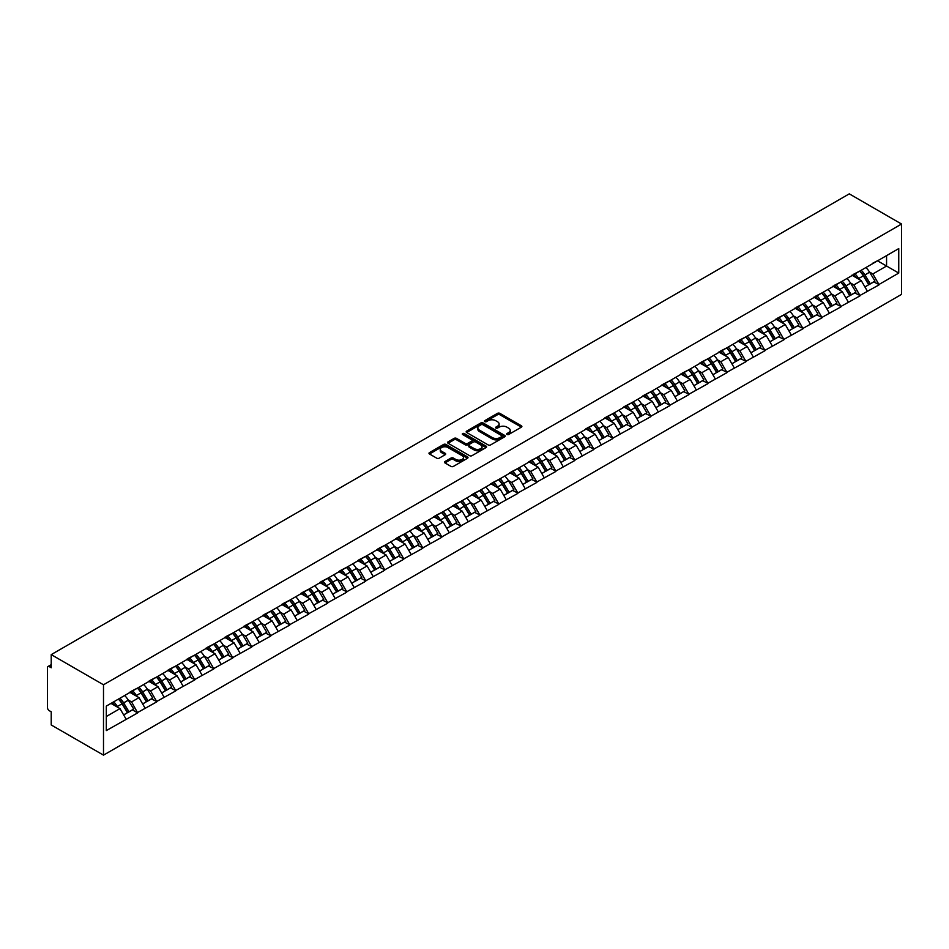 <?xml version="1.0" encoding="UTF-8"?>
<svg xmlns="http://www.w3.org/2000/svg" width="949" height="949" viewBox="0 0 949 949"><rect width="100%" height="100%" fill="white"/><g stroke="black" fill="none" stroke-linecap="round" stroke-linejoin="round"><path stroke-width="1.42" d="M507.003 434.5A1.186 0.688 0 0 0 508.676 434.5L521.381 427.157A1.696 0.973 0 0 0 521.879 426.469A1.696 0.973 0 0 0 521.381 425.781L499.862 413.349A1.696 0.973 0 0 0 497.466 413.349L484.761 420.68A1.186 0.688 0 0 0 486.434 421.653L488.083 420.704A5.409 3.12 0 0 1 495.734 420.704L497.525 421.736A5.409 3.12 0 0 1 499.115 423.942A5.409 3.12 0 0 1 497.525 426.16L495.888 427.109A1.186 0.688 0 0 0 497.561 428.07L499.198 427.121A5.409 3.12 0 0 1 506.861 427.121L508.652 428.165A5.409 3.12 0 0 1 510.23 430.372A5.409 3.12 0 0 1 508.652 432.578L507.003 433.527A1.186 0.688 0 0 0 507.003 434.5L507.003 433.527M444.962 461.546A1.696 0.973 0 0 0 444.464 462.234A1.696 0.973 0 0 0 444.962 462.922L451 466.41A1.696 0.973 0 0 0 453.397 466.41L467.513 458.26A1.696 0.973 0 0 0 467.999 457.572A1.696 0.973 0 0 0 467.513 456.884L445.983 444.452A1.696 0.973 0 0 0 443.586 444.452L429.482 452.602A1.696 0.973 0 0 0 428.984 453.29A1.696 0.973 0 0 0 429.482 453.978L436.777 458.189A1.696 0.973 0 0 0 439.162 458.189L445.2 454.713A1.696 0.973 0 0 0 445.698 454.013A1.696 0.973 0 0 0 445.2 453.325L441.582 451.238A4.52 2.61 0 0 1 440.265 449.387A4.52 2.61 0 0 1 443.053 446.979A4.52 2.61 0 0 1 447.987 447.548L462.151 455.722A4.52 2.61 0 0 1 463.48 457.572A4.52 2.61 0 0 1 460.692 459.992A4.52 2.61 0 0 1 455.757 459.423L453.397 458.059A1.696 0.973 0 0 0 451 458.059L444.962 461.546L444.962 462.922L451 459.458L451 458.059M51.222 654.62L849.284 193.857L901.55 224.035L103.5 684.787L51.222 654.62L51.222 667.764L49.277 666.649A2.586 1.495 -120 0 0 47.984 666.518A2.586 1.495 -120 0 0 47.45 667.705L47.45 707.515A2.586 1.495 -120 0 0 49.277 710.682L51.222 711.809L51.222 724.965L103.5 755.143L103.5 684.787M488.201 444.939A1.696 0.973 0 0 0 490.586 444.939L504.702 436.789A1.696 0.973 0 0 0 505.2 436.101A1.696 0.973 0 0 0 504.702 435.413L483.171 422.981A1.696 0.973 0 0 0 480.787 422.981L466.671 431.131A1.696 0.973 0 0 0 466.173 431.819A1.696 0.973 0 0 0 466.671 432.507L488.201 444.939M463.017 434.749A1.186 0.688 0 0 1 464.215 434.915L464.215 433.515L486.102 446.149A1.696 0.973 0 0 1 486.6 446.837A1.696 0.973 0 0 1 486.102 447.525L471.997 455.674A1.696 0.973 0 0 1 469.601 455.674L448.07 443.242L448.07 441.866A1.696 0.973 0 0 0 447.584 442.554A1.696 0.973 0 0 0 448.07 443.242M448.07 441.866L454.108 438.379A1.696 0.973 0 0 1 456.505 438.379L465.235 443.42A1.696 0.973 0 0 0 467.632 443.42L471.629 441.107A1.696 0.973 0 0 0 472.127 440.419A1.696 0.973 0 0 0 471.629 439.719L462.543 434.476A1.186 0.688 0 0 1 464.215 433.515M103.5 755.143L901.55 294.38L901.55 224.035M118.447 699.093A11.542 6.667 -120 0 1 122.397 703.719L127.783 712.604L132.469 709.888L137.676 712.901L131.579 701.916L128.21 699.971M137.676 712.901L106.3 730.588L106.3 706.103L898.75 248.591L898.75 273.075L878.952 284.498L872.855 273.953L869.486 272.007M859.723 271.117A11.542 6.667 -120 0 1 863.673 275.744L869.059 284.629L873.744 281.924L878.952 284.498M878.952 284.925L859.936 295.471L853.851 284.925L850.47 282.98M840.719 282.102A11.542 6.667 -120 0 1 844.669 286.717L850.043 295.602L854.741 292.897L859.936 295.471M859.936 295.898L840.933 306.444L834.847 295.898L831.466 293.953M821.704 293.075A11.542 6.667 -120 0 1 825.654 297.689L831.039 306.574L835.725 303.87L840.933 306.444M840.933 306.871L821.929 317.417L815.832 306.871L812.463 304.926M802.7 304.048A11.542 6.667 -120 0 1 806.65 308.662L812.036 317.547L816.721 314.843L821.929 317.417M821.929 317.844L802.925 328.401L796.828 317.844L793.459 315.898M783.696 315.021A11.542 6.667 -120 0 1 787.646 319.635L793.02 328.52L797.718 325.815L802.925 328.401M802.925 328.817L783.91 339.374L777.824 328.817L774.443 326.871M764.68 325.993A11.542 6.667 -120 0 1 768.643 330.608L774.016 339.493L778.714 336.788L783.91 339.374M783.91 339.789L764.906 350.347L758.809 339.789L755.44 337.844M745.677 336.966A11.542 6.667 -120 0 1 749.627 341.581L755.013 350.466L759.698 347.761L764.906 350.347M764.906 350.762L745.902 361.32L739.805 350.762L736.436 348.817M726.673 347.939A11.542 6.667 -120 0 1 730.623 352.553L736.009 361.439L740.694 358.734L745.902 361.32M745.902 361.735L726.887 372.293L720.801 361.735L717.42 359.79M707.669 358.912A11.542 6.667 -120 0 1 711.62 363.538L716.993 372.411L721.691 369.707L726.887 372.293M726.887 372.708L707.883 383.266L701.797 372.708L698.417 370.762M688.654 369.885A11.542 6.667 -120 0 1 692.604 374.511L697.99 383.384L702.675 380.679L707.883 383.266M707.883 383.681L688.879 394.238L682.782 383.681L679.413 381.735M669.65 380.857A11.542 6.667 -120 0 1 673.6 385.484L678.986 394.369L683.671 391.652L688.879 394.238M688.879 394.665L669.875 405.211L663.778 394.665L660.409 392.708M650.646 391.83A11.542 6.667 -120 0 1 654.596 396.457L659.97 405.342L664.668 402.625L669.875 405.211M669.875 405.638L650.86 416.184L644.774 405.638L641.394 403.681M631.631 402.803A11.542 6.667 -120 0 1 635.593 407.429L640.966 416.314L645.664 413.598L650.86 416.184M650.86 416.611L631.856 427.157L625.759 416.611L622.39 414.654M612.627 413.776A11.542 6.667 -120 0 1 616.577 418.402L621.963 427.287L626.648 424.571L631.856 427.157M631.856 427.584L612.852 438.13L606.755 427.584L603.386 425.627M593.623 424.749A11.542 6.667 -120 0 1 597.573 429.375L602.959 438.26L607.645 435.555L612.852 438.13M612.852 438.557L593.837 449.102L587.751 438.557L584.37 436.611M574.62 435.721A11.542 6.667 -120 0 1 578.57 440.348L583.943 449.233L588.641 446.528L593.837 449.102M593.837 449.529L574.833 460.075L568.748 449.529L565.367 447.584M555.604 446.706A11.542 6.667 -120 0 1 559.554 451.321L564.94 460.206L569.625 457.501L574.833 460.075M574.833 460.502L555.829 471.048L549.732 460.502L546.363 458.557M536.6 457.679A11.542 6.667 -120 0 1 540.55 462.293L545.936 471.178L550.622 468.474L555.829 471.048M555.829 471.475L536.826 482.033L530.728 471.475L527.359 469.53M517.596 468.652A11.542 6.667 -120 0 1 521.547 473.266L526.92 482.151L531.618 479.447L536.826 482.033M536.826 482.448L517.81 493.006L511.725 482.448L508.344 480.502M498.581 479.625A11.542 6.667 -120 0 1 502.543 484.239L507.917 493.124L512.614 490.419L517.81 493.006M517.81 493.421L498.806 503.978L492.721 493.421L489.34 491.475M479.577 490.597A11.542 6.667 -120 0 1 483.527 495.212L488.913 504.097L493.599 501.392L498.806 503.978M498.806 504.394L479.803 514.951L473.705 504.394L470.336 502.448M460.573 501.57A11.542 6.667 -120 0 1 464.524 506.185L469.909 515.07L474.595 512.365L479.803 514.951M479.803 515.366L460.799 525.924L454.701 515.366L451.321 513.421M441.57 512.543A11.542 6.667 -120 0 1 445.52 517.158L450.894 526.043L455.591 523.338L460.799 525.924M460.799 526.339L441.783 536.897L435.698 526.339L432.317 524.394M422.554 523.516A11.542 6.667 -120 0 1 426.504 528.142L431.89 537.015L436.587 534.311L441.783 536.897M441.783 537.312L422.779 547.87L416.682 537.312L413.313 535.366M403.55 534.489A11.542 6.667 -120 0 1 407.501 539.115L412.886 548L417.572 545.284L422.779 547.87M422.779 548.297L403.776 558.842L397.678 548.297L394.309 546.339M384.547 545.461A11.542 6.667 -120 0 1 388.497 550.088L393.882 558.973L398.568 556.256L403.776 558.842M403.776 559.269L384.76 569.815L378.675 559.269L375.294 557.312M365.531 556.434A11.542 6.667 -120 0 1 369.493 561.061L374.867 569.946L379.564 567.229L384.76 569.815M384.76 570.242L365.756 580.788L359.671 570.242L356.29 568.285M346.527 567.407A11.542 6.667 -120 0 1 350.478 572.033L355.863 580.918L360.549 578.202L365.756 580.788M365.756 581.215L346.753 591.761L340.655 581.215L337.286 579.258M327.524 578.38A11.542 6.667 -120 0 1 331.474 583.006L336.859 591.891L341.545 589.175L346.753 591.761M346.753 592.188L327.749 602.734L321.652 592.188L318.271 590.242M308.52 589.353A11.542 6.667 -120 0 1 312.47 593.979L317.844 602.864L322.541 600.159L327.749 602.734M327.749 603.161L308.733 613.706L302.648 603.161L299.267 601.215M289.504 600.337A11.542 6.667 -120 0 1 293.466 604.952L298.84 613.837L303.538 611.132L308.733 613.706M308.733 614.133L289.73 624.679L283.632 614.133L280.263 612.188M270.501 611.31A11.542 6.667 -120 0 1 274.451 615.925L279.836 624.81L284.522 622.105L289.73 624.679M289.73 625.106L270.726 635.652L264.629 625.106L261.26 623.161M251.497 622.283A11.542 6.667 -120 0 1 255.447 626.898L260.833 635.783L265.518 633.078L270.726 635.652M270.726 636.079L251.71 646.637L245.625 636.079L242.244 634.134M232.493 633.256A11.542 6.667 -120 0 1 236.443 637.87L241.817 646.755L246.515 644.051L251.71 646.637M251.71 647.052L232.707 657.61L226.621 647.052L223.24 645.106M213.478 644.229A11.542 6.667 -120 0 1 217.428 648.843L222.813 657.728L227.499 655.024L232.707 657.61M232.707 658.025L213.703 668.582L207.606 658.025L204.237 656.079M194.474 655.201A11.542 6.667 -120 0 1 198.424 659.816L203.81 668.701L208.495 665.996L213.703 668.582M213.703 668.998L194.699 679.555L188.602 668.998L185.221 667.052M175.47 666.174A11.542 6.667 -120 0 1 179.42 670.789L184.794 679.674L189.492 676.969L194.699 679.555M194.699 679.97L175.684 690.528L169.598 679.97L166.217 678.025M156.455 677.147A11.542 6.667 -120 0 1 160.417 681.773L165.79 690.647L170.488 687.942L175.684 690.528M175.684 690.943L156.68 701.501L150.583 690.943L147.214 688.998M137.451 688.12A11.542 6.667 -120 0 1 141.401 692.746L146.787 701.619L151.472 698.915L156.68 701.501M156.68 701.916L137.676 712.474M131.211 691.299L137.676 687.989M131.579 701.916L139.017 697.634L129.633 692.212M145.102 708.179L139.017 697.634M150.227 680.326L156.68 677.017M150.583 690.943L158.02 686.661L148.637 681.24M164.118 697.207L158.02 686.661M169.23 669.353L175.684 666.044M169.598 679.97L177.024 675.688L167.641 670.267M183.121 686.234L177.024 675.688M188.234 658.381L194.699 655.071M188.602 668.998L196.04 664.715L186.656 659.294M202.125 675.261L196.04 664.715M207.238 647.408L213.703 644.098M207.606 658.025L215.043 653.731L205.66 648.321M221.129 664.288L215.043 653.731M226.253 636.435L232.707 633.125M226.621 647.052L234.047 642.758L224.664 637.348M240.144 653.315L234.047 642.758M245.257 625.462L251.71 622.153M245.625 636.079L253.051 631.785L243.668 626.376M259.148 642.343L253.051 631.785M264.261 614.489L270.726 611.18M264.629 625.106L272.066 620.812L262.683 615.403M278.152 631.37L272.066 620.812M283.276 603.505L289.73 600.207M283.632 614.133L291.07 609.839L281.687 604.43M297.156 620.397L291.07 609.839M302.28 592.532L308.733 589.234M302.648 603.161L310.074 598.866L300.691 593.457M316.171 609.424L310.074 598.866M321.284 581.559L327.749 578.261M321.652 592.188L329.089 587.894L319.706 582.472M335.175 598.451L329.089 587.894M340.288 570.586L346.753 567.288M340.655 581.215L348.093 576.921L338.71 571.5M354.179 587.467L348.093 576.921M359.303 559.613L365.756 556.304M359.671 570.242L367.097 565.948L357.714 560.527M373.194 576.494L367.097 565.948M378.307 548.641L384.76 545.331M378.675 559.269L386.101 554.975L376.717 549.554M392.198 565.521L386.101 554.975M397.311 537.668L403.776 534.358M397.678 548.297L405.116 544.002L395.733 538.581M411.202 554.548L405.116 544.002M416.326 526.695L422.779 523.385M416.682 537.312L424.12 533.03L414.737 527.608M430.205 543.575L424.12 533.03M435.33 515.722L441.783 512.413M435.698 526.339L443.124 522.057L433.74 516.636M449.221 532.603L443.124 522.057M454.334 504.749L460.799 501.44M454.701 515.366L462.127 511.084L452.756 505.663M468.225 521.63L462.127 511.084M473.337 493.777L479.803 490.467M473.705 504.394L481.143 500.111L471.76 494.69M487.228 510.657L481.143 500.111M492.353 482.804L498.806 479.494M492.721 493.421L500.147 489.126L490.763 483.717M506.244 499.684L500.147 489.126M511.357 471.831L517.81 468.521M511.725 482.448L519.15 478.154L509.767 472.744M525.248 488.711L519.15 478.154M530.361 460.858L536.826 457.548M530.728 471.475L538.166 467.181L528.783 461.772M544.252 477.738L538.166 467.181M549.376 449.885L555.829 446.576M549.732 460.502L557.17 456.208L547.787 450.799M563.255 466.766L557.17 456.208M568.38 438.901L574.833 435.603M568.748 449.529L576.173 445.235L566.79 439.826M582.271 455.793L576.173 445.235M587.384 427.928L593.837 424.63M587.751 438.557L595.177 434.262L585.806 428.841M601.275 444.82L595.177 434.262M606.387 416.955L612.852 413.657M606.755 427.584L614.193 423.29L604.81 417.868M620.278 433.847L614.193 423.29M625.403 405.982L631.856 402.684M625.759 416.611L633.197 412.317L623.813 406.896M639.294 422.863L633.197 412.317M644.407 395.009L650.86 391.7M644.774 405.638L652.2 401.344L642.817 395.923M658.298 411.89L652.2 401.344M663.41 384.037L669.875 380.727M663.778 394.665L671.216 390.371L661.833 384.95M677.301 400.917L671.216 390.371M682.426 373.064L688.879 369.754M682.782 383.681L690.22 379.398L680.836 373.977M696.305 389.944L690.22 379.398M701.43 362.091L707.883 358.781M701.797 372.708L709.223 368.426L699.84 363.004M715.321 378.971L709.223 368.426M720.433 351.118L726.887 347.808M720.801 361.735L728.227 357.453L718.856 352.032M734.324 367.998L728.227 357.453M739.437 340.145L745.902 336.836M739.805 350.762L747.243 346.48L737.859 341.059M753.328 357.026L747.243 346.48M758.453 329.173L764.906 325.863M758.809 339.789L766.246 335.495L756.863 330.086M772.344 346.053L766.246 335.495M777.456 318.2L783.91 314.89M777.824 328.817L785.25 324.522L775.867 319.113M791.347 335.08L785.25 324.522M796.46 307.227L802.925 303.917M796.828 317.844L804.266 313.55L794.882 308.14M810.351 324.107L804.266 313.55M815.476 296.254L821.929 292.944M815.832 306.871L823.269 302.577L813.886 297.167M829.355 313.134L823.269 302.577M834.479 285.269L840.933 281.972M834.847 295.898L842.273 291.604L832.89 286.195M848.37 302.162L842.273 291.604M853.483 274.297L859.936 270.999M853.851 284.925L861.277 280.631L851.905 275.21M867.374 291.189L861.277 280.631M872.487 263.324L878.952 260.026M872.855 273.953L886.568 266.04L886.568 255.625L898.75 248.591M877.552 260.833L898.75 273.075M106.3 716.519L120.001 708.606L110.986 703.399M126.098 719.152L120.001 708.606M863.4 275.945L864.005 276.301M844.396 286.918L845.001 287.274M825.393 297.903L825.998 298.247M806.389 308.876L806.982 309.22M787.373 319.849L787.978 320.193M768.37 330.821L768.975 331.165M749.366 341.794L749.971 342.138M730.35 352.767L730.955 353.111M711.347 363.74L711.952 364.084M692.343 374.713L692.948 375.057M673.339 385.685L673.944 386.029M654.324 396.658L654.929 397.014M635.32 407.631L635.925 407.987M616.316 418.604L616.921 418.96M597.312 429.577L597.906 429.933M578.297 440.55L578.902 440.905M559.293 451.522L559.898 451.878M540.289 462.507L540.894 462.851M521.274 473.48L521.879 473.824M502.27 484.453L502.875 484.797M483.266 495.425L483.871 495.769M464.263 506.398L464.856 506.742M445.247 517.371L445.852 517.715M426.243 528.344L426.848 528.688M407.24 539.317L407.845 539.661M388.224 550.29L388.829 550.634M369.22 561.262L369.825 561.618M350.217 572.235L350.822 572.591M331.213 583.208L331.806 583.564M312.197 594.181L312.802 594.537M293.194 605.154L293.799 605.509M274.19 616.138L274.795 616.482M255.174 627.111L255.779 627.455M236.171 638.084L236.775 638.428M217.167 649.057L217.772 649.401M198.163 660.029L198.756 660.374M179.147 671.002L179.752 671.346M160.144 681.975L160.749 682.319M141.14 692.948L141.745 693.292M122.124 703.921L122.729 704.265M507.478 434.666L508.652 433.99A5.409 3.12 0 0 0 510.23 431.771L510.23 430.372M499.115 423.942L499.115 425.354A5.409 3.12 0 0 1 497.525 427.56L496.351 428.236M521.381 425.781L521.381 427.157L499.862 414.76A1.696 0.973 0 0 0 497.466 414.76L485.236 421.819M504.702 435.413L504.702 436.789L483.171 424.393A1.696 0.973 0 0 0 480.787 424.393L466.694 432.519L466.671 431.131M501.713 436.587A1.186 0.688 0 0 0 501.713 435.615L482.816 424.701A1.186 0.688 0 0 0 481.143 424.701L479.411 425.71A5.409 3.12 0 0 0 477.822 427.916A5.409 3.12 0 0 0 479.411 430.122L492.329 437.584A5.409 3.12 0 0 0 499.981 437.584L501.713 436.587L501.713 437.987A1.186 0.688 0 0 0 502.057 437.501L502.057 436.101M477.822 427.916L477.822 429.328A5.409 3.12 0 0 0 479.411 431.534L479.411 430.122M501.713 437.987L499.981 438.996A5.409 3.12 0 0 1 492.329 438.996L479.411 431.534M448.094 443.254L454.108 439.79L454.108 438.379M472.127 440.419L472.127 441.819A1.696 0.973 0 0 1 471.629 442.507L467.632 444.82A1.696 0.973 0 0 1 465.235 444.82L456.505 439.79A1.696 0.973 0 0 0 454.108 439.79M464.215 434.915L486.078 447.537M474.298 448.652A4.52 2.61 0 0 0 479.221 449.221A4.52 2.61 0 0 0 482.021 446.801A4.52 2.61 0 0 0 480.692 444.951L475.698 442.068A1.696 0.973 0 0 0 473.314 442.068L469.304 444.381A1.696 0.973 0 0 0 468.806 445.081A1.696 0.973 0 0 0 469.304 445.769L474.298 448.652L474.298 450.051A4.52 2.61 0 0 0 479.221 450.621A4.52 2.61 0 0 0 482.021 448.213L482.021 446.801M468.806 445.081L468.806 446.481A1.696 0.973 0 0 0 469.304 447.169L469.304 445.769M474.298 450.051L469.304 447.169M463.48 457.572L463.48 458.984A4.52 2.61 0 0 1 460.692 461.392A4.52 2.61 0 0 1 455.757 460.823L453.397 459.458A1.696 0.973 0 0 0 451 459.458M440.265 449.387L440.265 450.799A4.52 2.61 0 0 0 441.582 452.649L441.582 451.238M445.176 454.725L441.582 452.649M467.513 456.884L467.513 458.26L445.983 445.864A1.696 0.973 0 0 0 443.586 445.864L429.506 454.002L429.482 452.602M865.903 267.547A14.128 8.161 60 0 1 869.604 272.209L864.919 274.913A14.128 8.161 -120 0 0 861.217 270.263M864.919 274.913L870.292 283.798L874.99 281.094L869.604 272.209M869.059 284.629L870.292 283.798M873.744 281.924L874.99 281.094M853.139 274.498A11.542 6.667 60 0 1 856.318 277.772M854.942 273.881A14.128 8.161 60 0 1 858.643 278.543L859.177 279.409M864.954 286.989L868.715 284.712L863.329 275.827A14.128 8.161 -120 0 0 859.628 271.177M868.715 284.712L864.907 286.918M846.899 278.52A14.128 8.161 60 0 1 850.601 283.182L845.915 285.886A14.128 8.161 -120 0 0 842.202 281.236M845.915 285.886L851.289 294.771L855.986 292.067L850.601 283.182M850.043 295.602L851.289 294.771M854.741 292.897L855.986 292.067M834.124 285.471A11.542 6.667 60 0 1 837.315 288.745M835.939 284.854A14.128 8.161 60 0 1 839.64 289.516L840.162 290.394M845.95 297.962L849.711 295.685L844.325 286.8A14.128 8.161 -120 0 0 840.624 282.15M849.711 295.685L845.903 297.891M827.896 289.504A14.128 8.161 60 0 1 831.597 294.154L826.899 296.859A14.128 8.161 -120 0 0 823.198 292.209M826.899 296.859L832.285 305.744L836.971 303.039L831.597 294.154M831.039 306.574L832.285 305.744M835.725 303.87L836.971 303.039M815.12 296.444A11.542 6.667 60 0 1 818.311 299.718M816.923 295.827A14.128 8.161 60 0 1 820.624 300.489L821.158 301.367M826.935 308.935L830.695 306.657L825.322 297.772A14.128 8.161 -120 0 0 821.62 293.122M830.695 306.657L826.887 308.864M808.88 300.477A14.128 8.161 60 0 1 812.581 305.127L807.896 307.832A14.128 8.161 -120 0 0 804.194 303.182M807.896 307.832L813.281 316.717L817.967 314.012L812.581 305.127M812.036 317.547L813.281 316.717M816.721 314.843L817.967 314.012M796.116 307.429A11.542 6.667 60 0 1 799.295 310.691M797.919 306.8A14.128 8.161 60 0 1 801.62 311.462L802.154 312.34M807.931 319.92L811.692 317.63L806.318 308.757A14.128 8.161 -120 0 0 802.605 304.095M811.692 317.63L807.884 319.837M789.876 311.45A14.128 8.161 60 0 1 793.578 316.1L788.892 318.817A14.128 8.161 -120 0 0 785.191 314.155M788.892 318.817L794.266 327.69L798.963 324.985L793.578 316.1M793.02 328.52L794.266 327.69M797.718 325.815L798.963 324.985M777.112 318.401A11.542 6.667 60 0 1 780.292 321.664M778.915 317.773A14.128 8.161 60 0 1 782.617 322.435L783.15 323.312M788.927 330.893L792.688 328.615L787.302 319.73A14.128 8.161 -120 0 0 783.601 315.068M792.688 328.615L788.88 330.81M770.873 322.423A14.128 8.161 60 0 1 774.574 327.073L769.876 329.789A14.128 8.161 -120 0 0 766.175 325.127M769.876 329.789L775.262 338.663L779.959 335.958L774.574 327.073M774.016 339.493L775.262 338.663M778.714 336.788L779.959 335.958M758.097 329.374A11.542 6.667 60 0 1 761.288 332.636M759.9 328.745A14.128 8.161 60 0 1 763.613 333.407L764.135 334.285M769.924 341.865L773.684 339.588L768.299 330.703A14.128 8.161 -120 0 0 764.597 326.041M773.684 339.588L769.876 341.782M751.869 333.396A14.128 8.161 60 0 1 755.57 338.046L750.873 340.762A14.128 8.161 -120 0 0 747.171 336.1M750.873 340.762L756.258 349.647L760.944 346.931L755.57 338.046M755.013 350.466L756.258 349.647M759.698 347.761L760.944 346.931M739.093 340.347A11.542 6.667 60 0 1 742.284 343.609M740.896 339.73A14.128 8.161 60 0 1 744.597 344.38L745.131 345.258M750.908 352.838L754.669 350.561L749.295 341.676A14.128 8.161 -120 0 0 745.594 337.014M754.669 350.561L750.861 352.755M732.853 344.368A14.128 8.161 60 0 1 736.554 349.018L731.869 351.735A14.128 8.161 -120 0 0 728.168 347.073M731.869 351.735L737.254 360.62L741.94 357.903L736.554 349.018M736.009 361.439L737.254 360.62M740.694 358.734L741.94 357.903M720.089 351.32A11.542 6.667 60 0 1 723.268 354.582M721.892 350.703A14.128 8.161 60 0 1 725.594 355.353L726.127 356.231M731.904 363.811L735.665 361.533L730.279 352.648A14.128 8.161 -120 0 0 726.578 347.986M735.665 361.533L731.857 363.728M713.85 355.341A14.128 8.161 60 0 1 717.551 360.003L712.865 362.708A14.128 8.161 -120 0 0 709.164 358.046M712.865 362.708L718.239 371.593L722.936 368.876L717.551 360.003M716.993 372.411L718.239 371.593M721.691 369.707L722.936 368.876M701.086 362.293A11.542 6.667 60 0 1 704.265 365.555M702.889 361.676A14.128 8.161 60 0 1 706.59 366.326L707.112 367.204M712.901 374.784L716.661 372.506L711.276 363.621A14.128 8.161 -120 0 0 707.574 358.959M716.661 372.506L712.853 374.701M694.846 366.314A14.128 8.161 60 0 1 698.547 370.976L693.849 373.681A14.128 8.161 -120 0 0 690.148 369.019M693.849 373.681L699.235 382.566L703.921 379.849L698.547 370.976M697.99 383.384L699.235 382.566M702.675 380.679L703.921 379.849M682.07 373.265A11.542 6.667 60 0 1 685.261 376.528M683.873 372.649A14.128 8.161 60 0 1 687.574 377.299L688.108 378.177M693.885 385.757L697.645 383.479L692.272 374.594A14.128 8.161 -120 0 0 688.571 369.932M697.645 383.479L693.849 385.674M675.83 377.287A14.128 8.161 60 0 1 679.543 381.949L674.846 384.653A14.128 8.161 -120 0 0 671.145 379.991M674.846 384.653L680.231 393.538L684.917 390.834L679.543 381.949M678.986 394.369L680.231 393.538M683.671 391.652L684.917 390.834M663.066 384.238A11.542 6.667 60 0 1 666.245 387.5M664.869 383.621A14.128 8.161 60 0 1 668.571 388.271L669.104 389.149M674.881 396.729L678.642 394.452L673.268 385.567A14.128 8.161 -120 0 0 669.555 380.917M678.642 394.452L674.834 396.646M656.827 388.26A14.128 8.161 60 0 1 660.528 392.922L655.842 395.626A14.128 8.161 -120 0 0 652.141 390.964M655.842 395.626L661.216 404.511L665.913 401.807L660.528 392.922M659.97 405.342L661.216 404.511M664.668 402.625L665.913 401.807M644.063 395.211A11.542 6.667 60 0 1 647.242 398.473M645.866 394.594A14.128 8.161 60 0 1 649.567 399.244L650.101 400.122M655.878 407.702L659.638 405.425L654.252 396.54A14.128 8.161 -120 0 0 650.551 391.89M659.638 405.425L655.83 407.619M637.823 399.232A14.128 8.161 60 0 1 641.524 403.894L636.838 406.599A14.128 8.161 -120 0 0 633.125 401.949M636.838 406.599L642.212 415.484L646.91 412.779L641.524 403.894M640.966 416.314L642.212 415.484M645.664 413.598L646.91 412.779M625.047 406.184A11.542 6.667 60 0 1 628.238 409.446M626.85 405.567A14.128 8.161 60 0 1 630.563 410.217L631.085 411.095M636.874 418.675L640.634 416.397L635.249 407.512A14.128 8.161 -120 0 0 631.548 402.862M640.634 416.397L636.826 418.592M618.819 410.205A14.128 8.161 60 0 1 622.52 414.867L617.823 417.572A14.128 8.161 -120 0 0 614.122 412.922M617.823 417.572L623.208 426.457L627.894 423.752L622.52 414.867M621.963 427.287L623.208 426.457M626.648 424.571L627.894 423.752M606.043 417.157A11.542 6.667 60 0 1 609.234 420.431M607.846 416.54A14.128 8.161 60 0 1 611.547 421.202L612.081 422.068M617.858 429.648L621.619 427.37L616.245 418.485A14.128 8.161 -120 0 0 612.544 413.835M621.619 427.37L617.811 429.565M599.804 421.178A14.128 8.161 60 0 1 603.505 425.84L598.819 428.545A14.128 8.161 -120 0 0 595.118 423.895M598.819 428.545L604.205 437.43L608.89 434.725L603.505 425.84M602.959 438.26L604.205 437.43M607.645 435.555L608.89 434.725M587.04 428.129A11.542 6.667 60 0 1 590.219 431.404M588.843 427.513A14.128 8.161 60 0 1 592.544 432.175L593.078 433.041M598.855 440.621L602.615 438.343L597.229 429.458A14.128 8.161 -120 0 0 593.528 424.808M602.615 438.343L598.807 440.538M580.8 432.151A14.128 8.161 60 0 1 584.501 436.813L579.815 439.517A14.128 8.161 -120 0 0 576.114 434.867M579.815 439.517L585.189 448.403L589.887 445.698L584.501 436.813M583.943 449.233L585.189 448.403M588.641 446.528L589.887 445.698M568.036 439.102A11.542 6.667 60 0 1 571.215 442.376M569.839 438.485A14.128 8.161 60 0 1 573.54 443.147L574.062 444.025M579.851 451.594L583.611 449.316L578.226 440.431A14.128 8.161 -120 0 0 574.525 435.781M583.611 449.316L579.803 451.522M561.796 443.136A14.128 8.161 60 0 1 565.497 447.786L560.8 450.49A14.128 8.161 -120 0 0 557.099 445.84M560.8 450.49L566.185 459.375L570.871 456.671L565.497 447.786M564.94 460.206L566.185 459.375M569.625 457.501L570.871 456.671M549.02 450.075A11.542 6.667 60 0 1 552.211 453.349M550.823 449.458A14.128 8.161 60 0 1 554.524 454.12L555.058 454.998M560.835 462.566L564.596 460.289L559.222 451.404A14.128 8.161 -120 0 0 555.521 446.754M564.596 460.289L560.8 462.495M542.781 454.108A14.128 8.161 60 0 1 546.494 458.758L541.796 461.463A14.128 8.161 -120 0 0 538.095 456.813M541.796 461.463L547.182 470.348L551.867 467.643L546.494 458.758M545.936 471.178L547.182 470.348M550.622 468.474L551.867 467.643M530.017 461.048A11.542 6.667 60 0 1 533.196 464.322M531.82 460.431A14.128 8.161 60 0 1 535.521 465.093L536.055 465.971M541.832 473.551L545.592 471.262L540.218 462.388A14.128 8.161 -120 0 0 536.505 457.726M545.592 471.262L541.784 473.468M523.777 465.081A14.128 8.161 60 0 1 527.478 469.731L522.792 472.448A14.128 8.161 -120 0 0 519.091 467.786M522.792 472.448L528.166 481.321L532.864 478.616L527.478 469.731M526.92 482.151L528.166 481.321M531.618 479.447L532.864 478.616M511.013 472.033A11.542 6.667 60 0 1 514.192 475.295M512.816 471.404A14.128 8.161 60 0 1 516.517 476.066L517.051 476.944M522.828 484.524L526.588 482.234L521.203 473.361A14.128 8.161 -120 0 0 517.502 468.699M526.588 482.234L522.78 484.441M504.773 476.054A14.128 8.161 60 0 1 508.474 480.704L503.789 483.421A14.128 8.161 -120 0 0 500.076 478.759M503.789 483.421L509.162 492.294L513.86 489.589L508.474 480.704M507.917 493.124L509.162 492.294M512.614 490.419L513.86 489.589M491.997 483.005A11.542 6.667 60 0 1 495.188 486.268M493.8 482.377A14.128 8.161 60 0 1 497.513 487.039L498.035 487.916M503.824 495.497L507.585 493.219L502.199 484.334A14.128 8.161 -120 0 0 498.498 479.672M507.585 493.219L503.777 495.414M485.769 487.027A14.128 8.161 60 0 1 489.47 491.677L484.773 494.393A14.128 8.161 -120 0 0 481.072 489.731M484.773 494.393L490.159 503.278L494.844 500.562L489.47 491.677M488.913 504.097L490.159 503.278M493.599 501.392L494.844 500.562M472.993 493.978A11.542 6.667 60 0 1 476.184 497.24M474.797 493.361A14.128 8.161 60 0 1 478.498 498.011L479.031 498.889M484.809 506.469L488.569 504.192L483.195 495.307A14.128 8.161 -120 0 0 479.494 490.645M488.569 504.192L484.761 506.386M466.754 498A14.128 8.161 60 0 1 470.455 502.65L465.769 505.366A14.128 8.161 -120 0 0 462.068 500.704M465.769 505.366L471.155 514.251L475.84 511.535L470.455 502.65M469.909 515.07L471.155 514.251M474.595 512.365L475.84 511.535M453.99 504.951A11.542 6.667 60 0 1 457.169 508.213M455.793 504.334A14.128 8.161 60 0 1 459.494 508.984L460.028 509.862M465.805 517.442L469.565 515.165L464.18 506.28A14.128 8.161 -120 0 0 460.479 501.618M469.565 515.165L465.757 517.359M447.75 508.972A14.128 8.161 60 0 1 451.451 513.623L446.765 516.339A14.128 8.161 -120 0 0 443.064 511.677M446.765 516.339L452.139 525.224L456.837 522.508L451.451 513.623M450.894 526.043L452.139 525.224M455.591 523.338L456.837 522.508M434.986 515.924A11.542 6.667 60 0 1 438.165 519.186M436.789 515.307A14.128 8.161 60 0 1 440.49 519.957L441.012 520.835M446.801 528.415L450.561 526.137L445.176 517.252A14.128 8.161 -120 0 0 441.475 512.59M450.561 526.137L446.754 528.332M428.746 519.945A14.128 8.161 60 0 1 432.447 524.607L427.75 527.312A14.128 8.161 -120 0 0 424.049 522.65M427.75 527.312L433.135 536.197L437.821 533.48L432.447 524.607M431.89 537.015L433.135 536.197M436.587 534.311L437.821 533.48M415.97 526.897A11.542 6.667 60 0 1 419.161 530.159M417.774 526.28A14.128 8.161 60 0 1 421.475 530.93L422.008 531.808M427.797 539.388L431.546 537.11L426.172 528.225A14.128 8.161 -120 0 0 422.471 523.563M431.546 537.11L427.75 539.305M409.731 530.918A14.128 8.161 60 0 1 413.444 535.58L408.746 538.285A14.128 8.161 -120 0 0 405.045 533.623M408.746 538.285L414.132 547.17L418.817 544.465L413.444 535.58M412.886 548L414.132 547.17M417.572 545.284L418.817 544.465M396.967 537.869A11.542 6.667 60 0 1 400.146 541.132M398.77 537.253A14.128 8.161 60 0 1 402.471 541.903L403.005 542.781M408.782 550.361L412.542 548.083L407.168 539.198A14.128 8.161 -120 0 0 403.455 534.536M412.542 548.083L408.734 550.278M390.727 541.891A14.128 8.161 60 0 1 394.428 546.553L389.742 549.257A14.128 8.161 -120 0 0 386.041 544.596M389.742 549.257L395.116 558.142L399.814 555.438L394.428 546.553M393.882 558.973L395.116 558.142M398.568 556.256L399.814 555.438M377.963 548.842A11.542 6.667 60 0 1 381.142 552.104M379.766 548.225A14.128 8.161 60 0 1 383.467 552.876L384.001 553.753M389.778 561.333L393.538 559.056L388.153 550.171A14.128 8.161 -120 0 0 384.452 545.521M393.538 559.056L389.731 561.25M371.723 552.864A14.128 8.161 60 0 1 375.424 557.526L370.739 560.23A14.128 8.161 -120 0 0 367.026 555.58M370.739 560.23L376.112 569.115L380.81 566.411L375.424 557.526M374.867 569.946L376.112 569.115M379.564 567.229L380.81 566.411M358.947 559.815A11.542 6.667 60 0 1 362.138 563.077M360.75 559.198A14.128 8.161 60 0 1 364.463 563.848L364.985 564.726M370.774 572.306L374.535 570.029L369.149 561.144A14.128 8.161 -120 0 0 365.448 556.494M374.535 570.029L370.727 572.223M352.72 563.836A14.128 8.161 60 0 1 356.421 568.498L351.723 571.203A14.128 8.161 -120 0 0 348.022 566.553M351.723 571.203L357.109 580.088L361.794 577.383L356.421 568.498M355.863 580.918L357.109 580.088M360.549 578.202L361.794 577.383M339.944 570.788A11.542 6.667 60 0 1 343.135 574.062M341.747 570.171A14.128 8.161 60 0 1 345.448 574.833L345.982 575.699M351.759 583.279L355.519 581.002L350.145 572.117A14.128 8.161 -120 0 0 346.444 567.466M355.519 581.002L351.711 583.196M333.704 574.809A14.128 8.161 60 0 1 337.405 579.471L332.719 582.176A14.128 8.161 -120 0 0 329.018 577.526M332.719 582.176L338.105 591.061L342.791 588.356L337.405 579.471M336.859 591.891L338.105 591.061M341.545 589.175L342.791 588.356M320.94 581.761A11.542 6.667 60 0 1 324.119 585.035M322.743 581.144A14.128 8.161 60 0 1 326.444 585.806L326.978 586.672M332.755 594.252L336.515 591.974L331.13 583.089A14.128 8.161 -120 0 0 327.429 578.439M336.515 591.974L332.708 594.169M314.7 585.782A14.128 8.161 60 0 1 318.401 590.444L313.716 593.149A14.128 8.161 -120 0 0 310.015 588.499M313.716 593.149L319.089 602.034L323.787 599.329L318.401 590.444M317.844 602.864L319.089 602.034M322.541 600.159L323.787 599.329M301.936 592.734A11.542 6.667 60 0 1 305.115 596.008M303.739 592.117A14.128 8.161 60 0 1 307.44 596.779L307.962 597.656M313.751 605.225L317.512 602.947L312.126 594.062A14.128 8.161 -120 0 0 308.425 589.412M317.512 602.947L313.704 605.154M295.697 596.767A14.128 8.161 60 0 1 299.398 601.417L294.7 604.122A14.128 8.161 -120 0 0 290.999 599.471M294.7 604.122L300.086 613.007L304.771 610.302L299.398 601.417M298.84 613.837L300.086 613.007M303.538 611.132L304.771 610.302M282.921 603.706A11.542 6.667 60 0 1 286.112 606.98M284.724 603.089A14.128 8.161 60 0 1 288.425 607.751L288.959 608.629M294.748 616.198L298.496 613.92L293.122 605.035A14.128 8.161 -120 0 0 289.421 600.385M298.496 613.92L294.7 616.126M276.681 607.74A14.128 8.161 60 0 1 280.394 612.39L275.696 615.094A14.128 8.161 -120 0 0 271.995 610.444M275.696 615.094L281.082 623.979L285.768 621.275L280.394 612.39M279.836 624.81L281.082 623.979M284.522 622.105L285.768 621.275M263.917 614.679A11.542 6.667 60 0 1 267.096 617.953M265.72 614.062A14.128 8.161 60 0 1 269.421 618.724L269.955 619.602M275.732 627.182L279.492 624.893L274.119 616.008A14.128 8.161 -120 0 0 270.406 611.358M279.492 624.893L275.685 627.099M257.677 618.712A14.128 8.161 60 0 1 261.378 623.363L256.693 626.067A14.128 8.161 -120 0 0 252.992 621.417M256.693 626.067L262.066 634.952L266.764 632.248L261.378 623.363M260.833 635.783L262.066 634.952M265.518 633.078L266.764 632.248M244.913 625.664A11.542 6.667 60 0 1 248.092 628.926M246.716 625.035A14.128 8.161 60 0 1 250.417 629.697L250.951 630.575M256.728 638.155L260.489 635.866L255.103 626.992A14.128 8.161 -120 0 0 251.402 622.33M260.489 635.866L256.681 638.072M238.673 629.685A14.128 8.161 60 0 1 242.375 634.335L237.689 637.052A14.128 8.161 -120 0 0 233.976 632.39M237.689 637.052L243.063 645.925L247.76 643.22L242.375 634.335M241.817 646.755L243.063 645.925M246.515 644.051L247.76 643.22M225.898 636.637A11.542 6.667 60 0 1 229.089 639.899M227.701 636.008A14.128 8.161 60 0 1 231.414 640.67L231.936 641.548M237.725 649.128L241.485 646.85L236.099 637.965A14.128 8.161 -120 0 0 232.398 633.303M241.485 646.85L237.677 649.045M219.67 640.658A14.128 8.161 60 0 1 223.371 645.308L218.673 648.025A14.128 8.161 -120 0 0 214.972 643.363M218.673 648.025L224.059 656.91L228.745 654.193L223.371 645.308M222.813 657.728L224.059 656.91M227.499 655.024L228.745 654.193M206.894 647.609A11.542 6.667 60 0 1 210.085 650.872M208.697 646.981A14.128 8.161 60 0 1 212.398 651.643L212.932 652.521M218.709 660.101L222.469 657.823L217.096 648.938A14.128 8.161 -120 0 0 213.395 644.276M222.469 657.823L218.661 660.018M200.654 651.631A14.128 8.161 60 0 1 204.355 656.281L199.67 658.997A14.128 8.161 -120 0 0 195.968 654.336M199.67 658.997L205.055 667.882L209.741 665.166L204.355 656.281M203.81 668.701L205.055 667.882M208.495 665.996L209.741 665.166M187.89 658.582A11.542 6.667 60 0 1 191.069 661.844M189.693 657.965A14.128 8.161 60 0 1 193.394 662.616L193.928 663.493M199.705 671.073L203.466 668.796L198.08 659.911A14.128 8.161 -120 0 0 194.379 655.249M203.466 668.796L199.658 670.99M181.65 662.604A14.128 8.161 60 0 1 185.352 667.254L180.666 669.97A14.128 8.161 -120 0 0 176.965 665.308M180.666 669.97L186.04 678.855L190.737 676.139L185.352 667.254M184.794 679.674L186.04 678.855M189.492 676.969L190.737 676.139M168.886 669.555A11.542 6.667 60 0 1 172.066 672.817M170.69 668.938A14.128 8.161 60 0 1 174.391 673.588L174.924 674.466M180.701 682.046L184.462 679.769L179.076 670.884A14.128 8.161 -120 0 0 175.375 666.222M184.462 679.769L180.654 681.963M162.647 673.576A14.128 8.161 60 0 1 166.348 678.238L161.65 680.943A14.128 8.161 -120 0 0 157.949 676.281M161.65 680.943L167.036 689.828L171.722 687.112L166.348 678.238M165.79 690.647L167.036 689.828M170.488 687.942L171.722 687.112M149.871 680.528A11.542 6.667 60 0 1 153.062 683.79M151.674 679.911A14.128 8.161 60 0 1 155.375 684.561L155.909 685.439M161.698 693.019L165.458 690.742L160.073 681.856A14.128 8.161 -120 0 0 156.371 677.195M165.458 690.742L161.65 692.936M143.631 684.549A14.128 8.161 60 0 1 147.344 689.211L142.647 691.916A14.128 8.161 -120 0 0 138.945 687.254M142.647 691.916L148.032 700.801L152.718 698.084L147.344 689.211M146.787 701.619L148.032 700.801M151.472 698.915L152.718 698.084M130.867 691.501A11.542 6.667 60 0 1 134.046 694.763M132.67 690.884A14.128 8.161 60 0 1 136.371 695.534L136.905 696.412M142.682 703.992L146.443 701.714L141.069 692.829A14.128 8.161 -120 0 0 137.368 688.167M146.443 701.714L142.635 703.909M124.627 695.522A14.128 8.161 60 0 1 128.329 700.184L123.643 702.889A14.128 8.161 -120 0 0 119.942 698.227M123.643 702.889L129.017 711.774L133.714 709.069L128.329 700.184M127.783 712.604L129.017 711.774M132.469 709.888L133.714 709.069M112.172 702.723A11.542 6.667 60 0 1 115.043 705.736M113.666 701.857A14.128 8.161 60 0 1 117.368 706.507L117.901 707.385M123.678 714.965L127.439 712.687L122.053 703.802A14.128 8.161 -120 0 0 118.352 699.152M127.439 712.687L123.631 714.882M51.222 665.522L49.277 666.649M508.652 433.99L508.652 432.578M495.888 428.07L495.888 427.109M497.525 427.56L497.525 426.16M484.761 421.653L484.761 420.68M497.466 414.76L497.466 413.349M499.862 414.76L499.862 413.349M480.787 424.393L480.787 422.981M483.171 424.393L483.171 422.981M492.329 438.996L492.329 437.584M499.981 438.996L499.981 437.584M456.505 439.79L456.505 438.379M465.235 444.82L465.235 443.42M467.632 444.82L467.632 443.42M471.629 442.507L471.629 441.107M486.102 447.525L486.102 446.149M453.397 459.458L453.397 458.059M455.757 460.823L455.757 459.423M445.2 454.713L445.2 453.325M443.586 445.864L443.586 444.452M445.983 445.864L445.983 444.452M863.329 275.827L858.643 278.543M844.325 286.8L839.64 289.516M825.322 297.772L820.624 300.489M806.318 308.757L801.62 311.462M787.302 319.73L782.617 322.435M768.299 330.703L763.613 333.407M749.295 341.676L744.597 344.38M730.279 352.648L725.594 355.353M711.276 363.621L706.59 366.326M692.272 374.594L687.574 377.299M673.268 385.567L668.571 388.271M654.252 396.54L649.567 399.244M635.249 407.512L630.563 410.217M616.245 418.485L611.547 421.202M597.229 429.458L592.544 432.175M578.226 440.431L573.54 443.147M559.222 451.404L554.524 454.12M540.218 462.388L535.521 465.093M521.203 473.361L516.517 476.066M502.199 484.334L497.513 487.039M483.195 495.307L478.498 498.011M464.18 506.28L459.494 508.984M445.176 517.252L440.49 519.957M426.172 528.225L421.475 530.93M407.168 539.198L402.471 541.903M388.153 550.171L383.467 552.876M369.149 561.144L364.463 563.848M350.145 572.117L345.448 574.833M331.13 583.089L326.444 585.806M312.126 594.062L307.44 596.779M293.122 605.035L288.425 607.751M274.119 616.008L269.421 618.724M255.103 626.992L250.417 629.697M236.099 637.965L231.414 640.67M217.096 648.938L212.398 651.643M198.08 659.911L193.394 662.616M179.076 670.884L174.391 673.588M160.073 681.856L155.375 684.561M141.069 692.829L136.371 695.534M122.053 703.802L117.368 706.507M51.222 664.644L47.984 666.518"/></g></svg>
